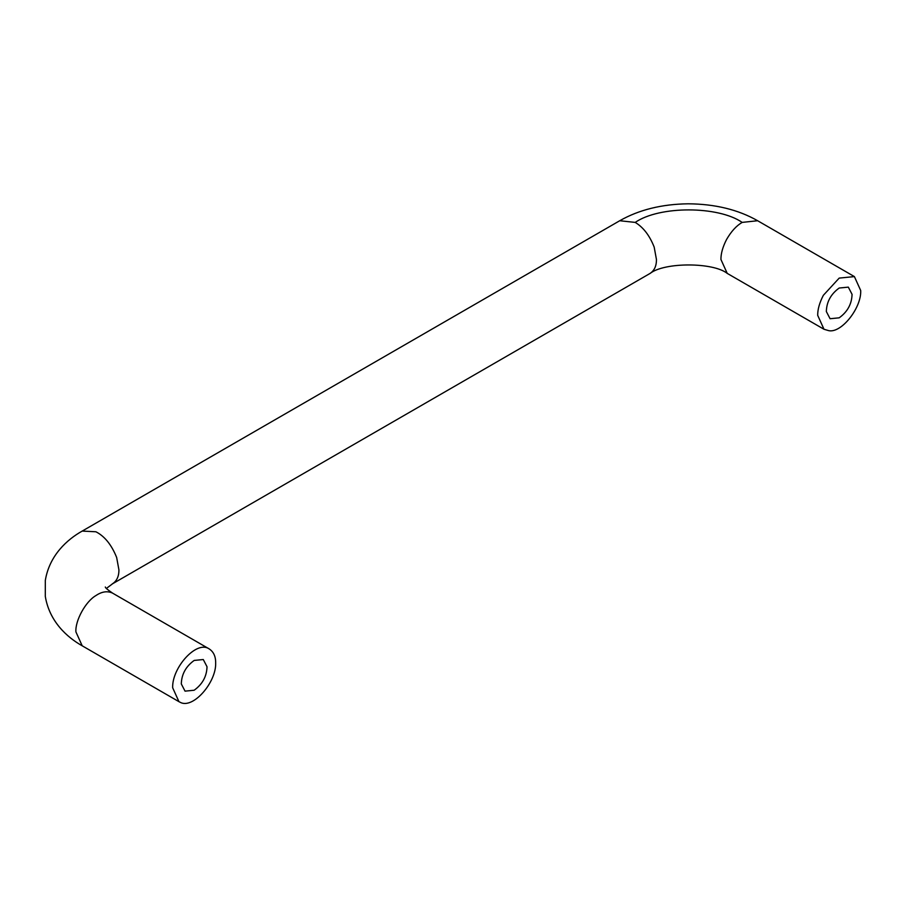 <?xml version="1.0" encoding="UTF-8"?>
<svg xmlns="http://www.w3.org/2000/svg" width="906" height="906" viewBox="0 0 906 906"><rect width="100%" height="100%" fill="white"/><g stroke="black" fill="none" stroke-linecap="round" stroke-linejoin="round"><path stroke-width="1.36" d="M826.34 311.528C826.612 301.868 830.893 294.042 839.194 288.029L848.322 287.134L852.059 294.337C851.787 303.997 847.506 311.823 839.194 317.825L830.077 318.731L826.34 311.528M181.302 683.928C181.574 674.279 185.855 666.442 194.167 660.44L203.284 659.534L207.021 666.748C206.749 676.397 202.468 684.234 194.167 690.236L185.039 691.142L181.302 683.928M215.662 662.92C215.741 656.465 213.59 651.799 209.229 648.934C196.704 639.942 171.914 667.586 172.661 687.756L178.958 701.674L180 702.195C192.718 709.715 216.432 682.467 215.662 662.92M112.74 593.226L209.229 648.934M828.786 330.667L823.996 329.263L817.699 315.345C817.62 309.433 819.511 302.751 823.35 295.311L839.194 278.097L854.403 276.602L860.7 290.52C861.595 307.757 841.47 333.374 828.786 330.667M105.311 586.997C105.187 587.711 107.621 589.761 112.616 593.147L112.48 593.068C107.327 590.757 101.8 591.584 95.911 595.57C85.515 601.493 75.073 620.825 75.911 631.89L82.208 645.808L178.958 701.674M112.208 583.962C116.749 581.154 118.98 576.431 118.913 569.817L116.659 557.484C111.563 544.8 104.643 536.239 95.911 531.777L82.197 531.075C67.293 539.432 49.456 555.231 45.311 580.452L45.3 596.363C49.422 621.629 67.293 637.45 82.208 645.808M106.398 588.447L112.616 583.747L649.738 273.623C654.279 270.803 656.51 266.092 656.442 259.478L654.189 247.145C649.659 235.56 643.328 227.315 635.208 222.4L619.738 220.736L82.208 531.075M650.146 273.397C664.426 262.094 713.169 262.185 727.235 273.397L720.938 259.478C720.87 253.578 722.75 246.896 726.589 239.444C731.233 231.404 736.431 225.719 742.173 222.4L757.643 220.736L854.403 276.602M742.173 222.4C718.311 205.832 659.477 205.651 635.208 222.4M727.235 273.397L823.996 329.263M619.738 220.736C638.979 209.796 661.776 204.156 688.118 203.805C714.981 203.997 738.152 209.637 757.643 220.736"/></g></svg>

